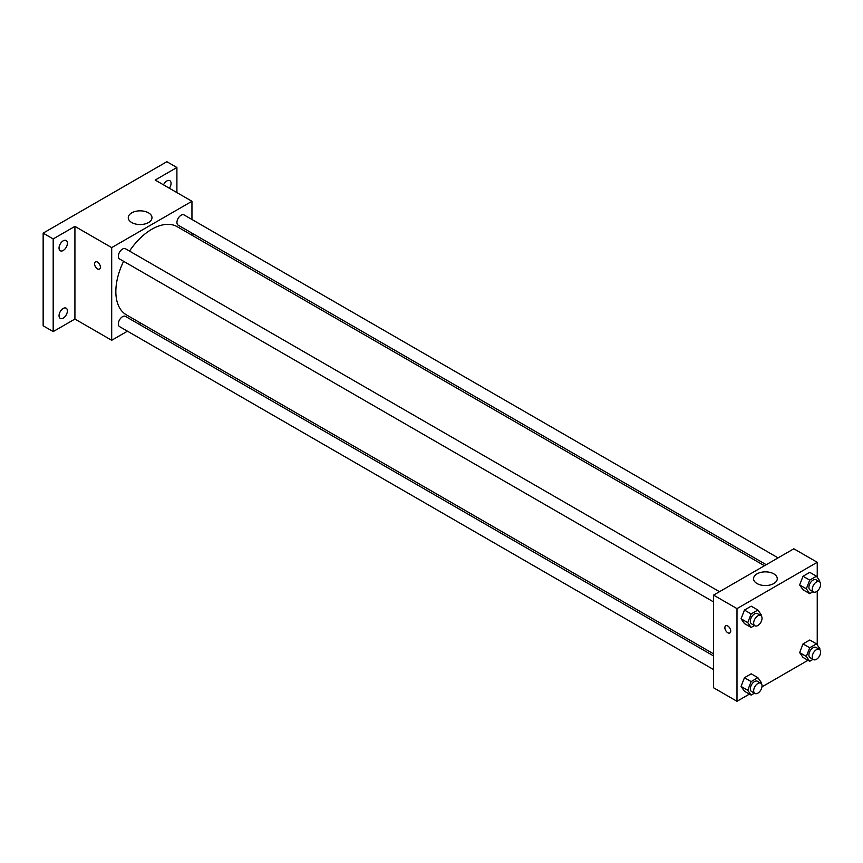 <?xml version="1.0" encoding="UTF-8"?>
<svg xmlns="http://www.w3.org/2000/svg" width="863" height="863" viewBox="0 0 863 863"><rect width="100%" height="100%" fill="white"/><g stroke="black" fill="none" stroke-linecap="round" stroke-linejoin="round"><path stroke-width="1.29" d="M127.454 331.187L111.694 340.281L74.919 319.051L53.182 331.597L43.15 325.804L43.15 233.139L166.872 161.705L176.904 167.498L176.904 192.6M141.068 323.323L139.277 324.359M63.215 318.123A5.912 3.409 -60 0 1 60.259 318.415A5.912 3.409 -60 0 1 59.353 313.679A5.912 3.409 -60 0 1 63.215 308.469A5.912 3.409 -60 0 1 66.171 308.177A5.912 3.409 -60 0 1 67.077 312.913A5.912 3.409 -60 0 1 63.215 318.123M63.215 250.475A5.912 3.409 -60 0 1 60.259 250.766A5.912 3.409 -60 0 1 59.353 246.031A5.912 3.409 -60 0 1 63.215 240.82A5.912 3.409 -60 0 1 66.171 240.529A5.912 3.409 -60 0 1 67.077 245.265A5.912 3.409 -60 0 1 63.215 250.475M74.919 319.051L74.919 226.386L53.182 238.932L43.15 233.139M53.182 331.597L53.182 238.932M111.694 340.281L111.694 247.616L74.919 226.386M111.694 247.616L191.953 201.284L155.167 180.043L176.904 167.498M131.737 222.535A11.855 6.85 180 0 1 128.263 217.692A11.855 6.85 180 0 1 140.119 210.842A11.855 6.85 180 0 1 151.985 217.692A11.855 6.85 180 0 1 144.66 224.024A11.855 6.85 180 0 1 131.737 222.535M163.517 184.865A5.912 3.409 -60 0 1 166.872 180.971A5.912 3.409 -60 0 1 169.828 180.68A5.912 3.409 -60 0 1 169.364 188.242M123.603 261.316A50.885 29.374 120 0 0 115.847 291.554A50.885 29.374 120 0 0 126.386 314.855L713.582 653.863M764.467 565.74L177.26 226.721A50.885 29.374 120 0 0 129.515 251.079M191.953 201.284L191.953 219.482M191.953 233.129L191.953 235.2M778.081 557.876L184.067 214.93A5.912 3.409 120 0 0 179.515 216.516A5.912 3.409 120 0 0 176.937 222.46A5.912 3.409 120 0 0 178.156 225.167L766.258 564.704M713.582 655.934L125.491 316.397A5.912 3.409 120 0 0 120.928 317.983A5.912 3.409 120 0 0 118.35 323.927A5.912 3.409 120 0 0 119.579 326.635L713.582 669.58M713.582 601.932L119.579 258.986A5.912 3.409 -60 0 1 119.579 252.169A5.912 3.409 -60 0 1 125.491 248.749L719.494 591.694M100.41 267.163A4.142 2.384 60 0 1 99.558 269.062A4.142 2.384 60 0 1 95.415 266.667A4.142 2.384 60 0 1 95.415 261.888A4.142 2.384 60 0 1 98.609 262.999A4.142 2.384 60 0 1 100.41 267.163M99.558 269.062A4.142 2.384 60 0 1 95.426 266.667A4.142 2.384 60 0 1 95.426 261.888M749.429 694.111L736.991 701.295L713.582 687.779L713.582 595.114L793.831 548.782L817.239 562.288L817.239 577.304M808.005 660.292L761.953 686.872M803.032 589.763L799.645 584.963L803.032 576.247L809.785 572.352L803.032 576.247L799.645 584.963L803.032 589.763L809.71 593.625L806.333 588.814L809.71 580.109L816.474 576.214L819.85 581.015L819.537 581.824M744.445 691.231L741.069 686.43L744.445 677.725L751.198 673.82L744.445 677.725L741.069 686.43L744.445 691.231L751.134 695.093L747.757 690.292L751.134 681.587L757.887 677.682L761.263 682.482L760.95 683.291M817.239 591.123L817.239 644.952M736.991 701.295L736.991 608.62L817.239 562.288M803.032 657.412L799.645 652.601L803.032 643.895L809.785 640.001L803.032 643.895L799.645 652.601L803.032 657.412L809.71 661.274L806.333 656.463L809.71 647.757L816.474 643.863L819.85 648.663L819.537 649.472M744.445 623.582L741.069 618.782L744.445 610.076L751.198 606.171L744.445 610.076L741.069 618.782L744.445 623.582L751.134 627.444L747.757 622.644L751.134 613.938L757.887 610.033L761.263 614.844L760.95 615.643M736.991 608.62L713.582 595.114M757.024 583.539A11.855 6.85 180 0 1 753.55 578.706A11.855 6.85 180 0 1 765.405 571.856A11.855 6.85 180 0 1 777.272 578.706A11.855 6.85 180 0 1 769.947 585.028A11.855 6.85 180 0 1 757.024 583.539M730.713 631.069A4.142 2.384 60 0 1 729.861 632.957A4.142 2.384 60 0 1 725.718 630.573A4.142 2.384 60 0 1 725.718 625.794A4.142 2.384 60 0 1 728.911 626.905A4.142 2.384 60 0 1 730.713 631.069M729.861 632.957A4.142 2.384 60 0 1 725.729 630.573A4.142 2.384 60 0 1 725.729 625.794M754.445 625.535L751.134 627.444M760.81 615.556L757.466 613.625A5.912 3.409 120 0 0 752.914 615.2A5.912 3.409 120 0 0 750.335 621.155A5.912 3.409 120 0 0 751.554 623.863L754.898 625.794A5.912 3.409 120 0 0 760.81 622.374A5.912 3.409 120 0 0 760.81 615.556A5.912 3.409 120 0 0 756.258 617.131A5.912 3.409 120 0 0 753.669 623.086A5.912 3.409 120 0 0 754.898 625.794M747.757 622.644L741.069 618.782M751.134 613.938L744.445 610.076M757.887 610.033L751.198 606.171M813.032 591.705L809.71 593.625M819.397 581.727L816.053 579.796A5.912 3.409 120 0 0 811.49 581.382A5.912 3.409 120 0 0 808.911 587.336A5.912 3.409 120 0 0 810.141 590.033L813.485 591.964A5.912 3.409 120 0 0 819.397 588.555A5.912 3.409 120 0 0 819.397 581.727A5.912 3.409 120 0 0 814.834 583.312A5.912 3.409 120 0 0 812.256 589.267A5.912 3.409 120 0 0 813.485 591.964M806.333 588.814L799.645 584.963M809.71 580.109L803.032 576.247M816.474 576.214L809.785 572.352M754.445 693.183L751.134 695.093M760.81 683.194L757.466 681.274A5.912 3.409 120 0 0 752.914 682.849A5.912 3.409 120 0 0 750.335 688.803A5.912 3.409 120 0 0 751.554 691.511L754.898 693.442A5.912 3.409 120 0 0 760.81 690.022A5.912 3.409 120 0 0 760.81 683.194A5.912 3.409 120 0 0 756.258 684.78A5.912 3.409 120 0 0 753.669 690.734A5.912 3.409 120 0 0 754.898 693.442M747.757 690.292L741.069 686.43M751.134 681.587L744.445 677.725M757.887 677.682L751.198 673.82M813.032 659.354L809.71 661.274M819.397 649.375L816.053 647.444A5.912 3.409 120 0 0 811.49 649.03A5.912 3.409 120 0 0 808.911 654.974A5.912 3.409 120 0 0 810.141 657.682L813.485 659.612A5.912 3.409 120 0 0 819.397 656.204A5.912 3.409 120 0 0 819.397 649.375A5.912 3.409 120 0 0 814.834 650.961A5.912 3.409 120 0 0 812.256 656.905A5.912 3.409 120 0 0 813.485 659.612M806.333 656.463L799.645 652.601M809.71 647.757L803.032 643.895M816.474 643.863L809.785 640.001"/></g></svg>
